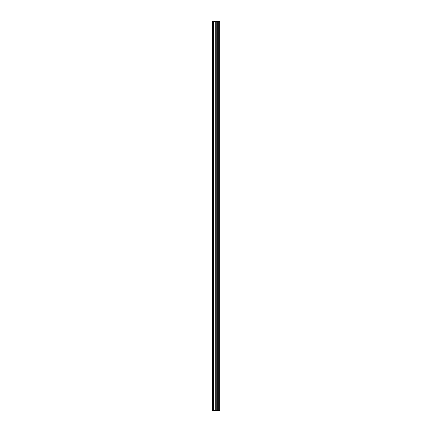 <?xml version="1.0" encoding="UTF-8"?>
<svg xmlns="http://www.w3.org/2000/svg" width="432" height="432" viewBox="0 0 432 432"><rect width="100%" height="100%" fill="white"/><g stroke="black" fill="none" stroke-linecap="round" stroke-linejoin="round"><path stroke-width="0.65" d="M216.265 410.4L219.942 410.4L219.942 21.6L212.058 21.6L212.058 410.4L216.265 410.4L216.265 21.6M219.677 410.4L219.677 21.6M218.884 410.4L218.884 21.6M218.219 410.4L218.219 21.6M217.723 410.4L217.723 21.6M217.058 410.4L217.058 21.6M216.103 410.4L216.103 21.6M215.276 410.4L215.276 21.6M213.613 410.4L213.613 21.6M212.371 410.4L212.371 21.6"/></g></svg>
